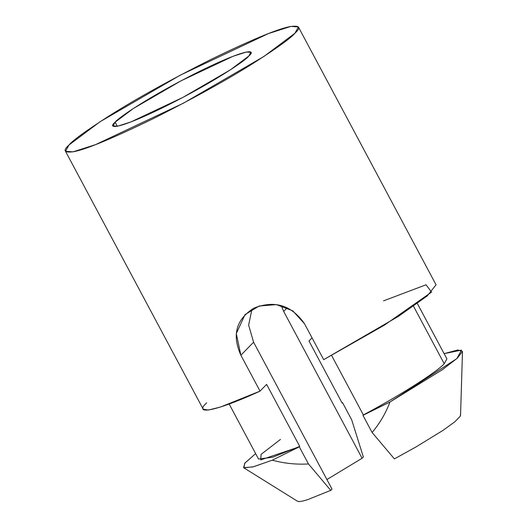 <?xml version="1.0" encoding="UTF-8"?>
<svg xmlns="http://www.w3.org/2000/svg" width="528" height="528" viewBox="0 0 528 528"><rect width="100%" height="100%" fill="white"/><g stroke="black" fill="none" stroke-linecap="round" stroke-linejoin="round"><path stroke-width="0.79" d="M363.363 414.935C399.188 395.947 437.012 371.989 444.206 363.726L413.523 306.253L444.206 363.726C437.012 371.989 399.188 395.947 363.363 414.935L389.974 401.986L362.954 415.351L363.363 414.935L331.584 355.417L363.363 414.935M383.519 300.861L426.037 284.79L431.541 292.116L384.404 325.149L323.684 359.654L398.35 316.404L427.238 295.937L436.055 284.79L298.386 26.954L294.901 33.257L263.947 56.443L183.48 103.151L95.482 144.665L73.009 151.846L65.505 151.298L68.99 144.995L99.95 121.803L180.411 75.095L268.409 33.581L290.882 26.4L298.386 26.954M65.505 151.298L203.181 409.134L208.283 410.071L220.414 407.062L260.04 391.129L266.614 384.397L260.04 391.129C217.826 410.56 192.43 416.13 206.659 402.831M312.048 337.867L308.986 341.002L312.048 337.867M115.124 122.173L113.065 125.902L117.5 126.232L130.799 121.981L182.853 97.423L230.452 69.795L248.767 56.074L250.826 52.345L246.391 52.021L233.092 56.272L181.038 80.824L133.439 108.458L115.124 122.173L117.308 126.265L115.124 122.173C117.447 118.378 149.365 96.301 199.056 71.597C248.285 47.375 256.456 49.619 248.767 56.074C246.444 59.875 214.526 81.952 164.835 106.649C115.612 130.871 107.435 128.627 115.124 122.173M326.911 479.549L362.096 458.258L283.675 311.388L281.259 305.6L283.675 311.388L362.096 458.258L363.35 456.977L351.655 419.727L342.507 402.593L342.098 403.016L308.986 341.002L342.098 403.016L342.507 402.593L342.005 402.844L342.507 402.593L351.655 419.727L363.35 456.977L362.096 458.258L326.911 479.549M251.975 309.19L248.622 325.07L253.585 342.21L332.006 489.08L253.585 342.21L240.874 355.225C231.766 334.858 236.181 319.123 254.126 308.035C274.844 300.016 291.641 305.257 304.511 323.75L323.684 359.654L304.511 323.75L292.783 310.834L276.415 304.61L259.162 306.016L245.032 314.596L236.293 333.571L240.874 355.225L260.04 391.129L240.874 355.225L253.585 342.21M287.232 307.745L283.675 311.388L287.232 307.745M441.362 358.387L444.206 363.726L446.899 358.862L417.351 303.534M389.974 401.993L456.852 358.598L461.531 350.104L444.114 353.654L457.849 349.965L462.495 351.424L457.241 358.241L442.259 369.785L389.974 401.993C385.737 413.219 379.777 423.383 372.101 432.485L394.39 458.885L415.906 447.005L442.966 430.399L454.846 421.793L460.284 416.222L460.383 414.77L460.284 416.222L454.846 421.793L442.966 430.399L415.906 447.005L394.39 458.885L372.101 432.485L362.954 415.351L372.101 432.485C379.777 423.383 385.737 413.219 389.974 401.993M229.159 404.019L258.562 459.083L272.831 457.169L299.726 446.411L266.614 384.397L299.726 446.411L299.317 446.827L308.464 463.96L330.752 490.36L307.408 499.752L302.392 501.151L299.013 501.6L297.356 501.092L299.013 501.6L302.392 501.151L307.408 499.752L330.752 490.36L308.464 463.96C296.307 464.666 284.249 463.412 272.296 460.192L252.846 466.924L243.58 467.669L244.939 462.997L255.651 453.631L244.675 463.307L243.916 467.834L253.453 466.765L272.296 460.192L299.317 446.827L260.7 459.908L261.116 454.357L280.467 439.421M68.99 144.995C62.449 150.889 64.198 153.087 74.224 151.595C86.816 149.087 113.084 138.138 153.021 118.754C194.337 97.944 228.32 79.101 254.958 62.205C278.065 47.309 291.383 37.66 294.901 33.257C301.442 27.357 299.693 25.159 289.667 26.651C277.075 29.165 250.807 40.115 210.877 59.499C169.554 80.302 135.571 99.152 108.933 116.041C85.826 130.937 72.508 140.593 68.99 144.995M330.752 490.36L332.006 489.08L330.752 490.36M272.296 460.192C284.249 463.412 296.307 464.666 308.464 463.96L299.317 446.827L272.296 460.192M462.495 351.424L460.555 415.331M243.58 467.669L297.594 501.303"/></g></svg>
